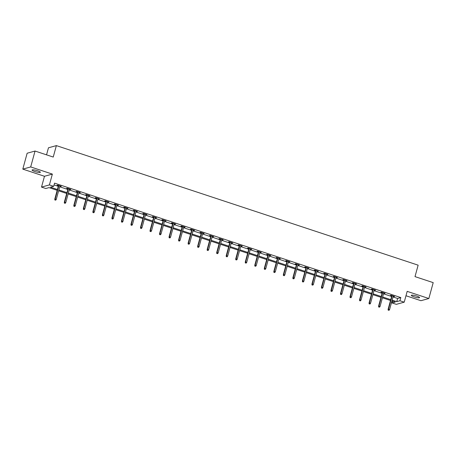 <?xml version="1.0" encoding="UTF-8"?>
<svg xmlns="http://www.w3.org/2000/svg" width="456" height="456" viewBox="0 0 456 456"><rect width="100%" height="100%" fill="white"/><g stroke="black" fill="none" stroke-linecap="round" stroke-linejoin="round"><path stroke-width="0.68" d="M34.844 171.53A4.286 0.752 -164.7 0 0 40.345 172.288A4.286 0.752 -164.7 0 0 37.574 170.778A4.286 0.752 -164.7 0 0 32.074 170.025A4.286 0.752 -164.7 0 0 34.844 171.53M414.077 296.862A4.286 0.752 -164.7 0 0 419.577 297.614A4.286 0.752 -164.7 0 0 416.807 296.109A4.286 0.752 -164.7 0 0 411.306 295.351A4.286 0.752 -164.7 0 0 414.077 296.862M57.188 190.329L48.991 187.621L45.788 188.505L41.513 187.091L49.408 184.914L53.683 186.322L50.485 187.205L57.416 189.496M44.471 176.278L52.366 174.101L30.694 166.942L35.044 151.044L27.149 153.222L22.8 169.119L44.471 176.278L41.513 187.091M46.541 154.846L48.473 147.79L56.367 145.612L418.141 265.17L415.006 276.615L433.2 282.629L428.851 298.52L407.179 291.361L404.221 302.168L396.327 304.346L392.052 302.938L395.255 302.054L391.938 300.954M405.977 295.75L420.956 300.698L428.851 298.52M392.542 301.154L392.052 302.938M30.694 166.942L22.8 169.119M393.032 296.947L397.621 298.463L400.818 297.58L54.555 183.147L53.683 186.322M54.064 184.925L58.288 186.322M59.713 186.789L67.813 189.468M69.232 189.935L77.332 192.614M78.757 193.087L86.857 195.761M88.282 196.234L96.381 198.907M97.806 199.38L105.906 202.054M107.331 202.527L115.431 205.206M116.85 205.673L124.95 208.352M126.375 208.82L134.474 211.498M135.899 211.966L143.999 214.645M145.424 215.118L153.524 217.791M154.949 218.264L163.048 220.938M164.468 221.411L172.567 224.09M173.992 224.557L182.092 227.236M183.517 227.704L191.617 230.383M193.042 230.85L201.142 233.529M202.567 234.002L210.661 236.675M212.086 237.148L220.185 239.822M221.61 240.295L229.71 242.974M231.135 243.441L239.235 246.12M240.66 246.588L248.759 249.267M250.184 249.734L258.278 252.413M259.703 252.886L267.803 255.559M269.228 256.033L277.328 258.706M278.753 259.179L286.852 261.852M288.277 262.325L296.377 265.004M297.802 265.472L305.896 268.151M307.321 268.618L315.421 271.297M316.846 271.77L324.946 274.444M326.371 274.917L334.47 277.59M335.895 278.063L343.995 280.736M345.42 281.209L353.514 283.888M354.939 284.356L363.039 287.035M364.464 287.502L372.563 290.181M373.988 290.654L382.088 293.328M383.513 293.801L391.613 296.474M393.203 296.326L394.634 296.474L390.969 295.26L390.433 295.408L391.778 295.853M383.684 293.174L385.109 293.322L381.444 292.114L380.914 292.262L382.259 292.706M374.159 290.027L375.584 290.176L371.919 288.967L371.389 289.115L372.734 289.56M364.635 286.881L366.06 287.029L362.4 285.821L361.864 285.963L363.21 286.408M355.11 283.735L356.535 283.883L352.876 282.674L352.34 282.817L353.685 283.261M345.585 280.588L347.016 280.736L343.351 279.522L342.815 279.67L344.166 280.115M336.066 277.442L337.491 277.59L333.826 276.376L333.296 276.524L334.641 276.969M326.542 274.29L327.967 274.438L324.301 273.229L323.771 273.378L325.117 273.822M317.017 271.143L318.442 271.291L314.782 270.083L314.247 270.231L315.592 270.676M307.492 267.997L308.923 268.145L305.258 266.937L304.722 267.085L306.067 267.529M297.967 264.85L299.398 264.999L295.733 263.79L295.203 263.933L296.548 264.377M288.448 261.704L289.873 261.852L286.208 260.638L285.678 260.786L287.023 261.231M278.924 258.558L280.349 258.706L276.689 257.492L276.154 257.64L277.499 258.085M269.399 255.406L270.824 255.554L267.165 254.345L266.629 254.494L267.974 254.938M259.874 252.259L261.305 252.407L257.64 251.199L257.104 251.347L258.449 251.792M250.35 249.113L251.78 249.261L248.115 248.053L247.585 248.201L248.93 248.645M240.831 245.966L242.256 246.115L238.591 244.906L238.06 245.049L239.406 245.493M231.306 242.82L232.731 242.968L229.072 241.754L228.536 241.902L229.881 242.347M221.781 239.674L223.206 239.822L219.547 238.608L219.011 238.756L220.356 239.2M212.257 236.521L213.687 236.67L210.022 235.461L209.486 235.609L210.832 236.054M202.738 233.375L204.163 233.523L200.497 232.315L199.967 232.463L201.313 232.908M193.213 230.229L194.638 230.377L190.973 229.168L190.443 229.317L191.788 229.761M183.688 227.082L185.113 227.23L181.454 226.022L180.918 226.165L182.263 226.609M174.163 223.936L175.588 224.084L171.929 222.87L171.393 223.018L172.738 223.463M164.639 220.79L166.07 220.938L162.404 219.724L161.869 219.872L163.214 220.316M155.12 217.643L156.545 217.786L152.88 216.577L152.35 216.725L153.695 217.17M145.595 214.491L147.02 214.639L143.355 213.431L142.825 213.579L144.17 214.024M136.07 211.345L137.495 211.493L133.836 210.284L133.3 210.433L134.645 210.877M126.546 208.198L127.971 208.346L124.311 207.138L123.775 207.28L125.121 207.725M117.021 205.052L118.452 205.2L114.787 203.986L114.251 204.134L115.596 204.579M107.502 201.905L108.927 202.054L105.262 200.839L104.732 200.988L106.077 201.432M97.977 198.759L99.402 198.907L95.737 197.693L95.207 197.841L96.552 198.286M88.453 195.607L89.878 195.755L86.218 194.547L85.682 194.695L87.028 195.139M78.928 192.46L80.353 192.609L76.694 191.4L76.158 191.548L77.503 191.993M69.403 189.314L70.834 189.462L67.169 188.254L66.633 188.396L67.978 188.841M59.884 186.168L61.309 186.316L57.644 185.102L57.114 185.25L58.459 185.695M52.366 174.101L49.408 184.914M400.818 297.58L399.946 300.755L404.221 302.168M35.044 151.044L53.238 157.058L56.367 145.612M390.513 300.487L382.413 297.808M380.988 297.34L372.888 294.661M371.469 294.188L363.369 291.515M361.944 291.042L353.845 288.369M352.42 287.896L344.32 285.222M342.895 284.749L334.795 282.07M333.37 281.603L325.27 278.924M323.851 278.456L315.752 275.777M314.327 275.304L306.227 272.631M304.802 272.158L296.702 269.485M295.277 269.011L287.177 266.338M285.752 265.865L277.658 263.186M276.233 262.719L268.134 260.04M266.709 259.572L258.609 256.893M257.184 256.42L249.084 253.747M247.659 253.274L239.56 250.6M238.135 250.127L230.041 247.454M228.616 246.981L220.516 244.302M219.091 243.835L210.991 241.156M209.566 240.688L201.466 238.009M200.041 237.542L191.942 234.863M190.517 234.39L182.423 231.716M180.998 231.243L172.898 228.57M171.473 228.097L163.373 225.418M161.948 224.95L153.849 222.271M152.424 221.804L144.324 219.125M142.899 218.658L134.805 215.979M133.38 215.506L125.28 212.832M123.855 212.359L115.756 209.686M114.331 209.213L106.231 206.534M104.806 206.066L96.706 203.387M95.287 202.92L87.187 200.241M85.762 199.774L77.662 197.095M76.237 196.621L68.138 193.948M66.713 193.475L58.613 190.802M392.166 300.128L396.748 301.638L399.946 300.755M58.841 189.97L66.941 192.649M68.366 193.116L76.465 195.795M77.891 196.262L85.99 198.941M87.409 199.409L95.509 202.088M96.934 202.561L105.034 205.234M106.459 205.707L114.559 208.381M115.984 208.854L124.083 211.533M125.508 212L133.608 214.679M135.027 215.146L143.127 217.825M144.552 218.293L152.652 220.972M154.077 221.445L162.176 224.118M163.601 224.591L171.701 227.265M173.126 227.738L181.226 230.411M182.645 230.884L190.745 233.563M192.17 234.031L200.269 236.71M201.695 237.177L209.794 239.856M211.219 240.329L219.319 243.002M220.744 243.475L228.838 246.149M230.263 246.622L238.363 249.295M239.788 249.768L247.887 252.447M249.312 252.915L257.412 255.594M258.837 256.061L266.937 258.74M268.362 259.213L276.456 261.886M277.881 262.36L285.98 265.033M287.405 265.506L295.505 268.179M296.93 268.652L305.03 271.331M306.455 271.799L314.554 274.478M315.979 274.945L324.073 277.624M325.498 278.092L333.598 280.771M335.023 281.244L343.123 283.917M344.548 284.39L352.648 287.063M354.073 287.536L362.172 290.215M363.597 290.683L371.691 293.362M373.116 293.829L381.216 296.508M382.641 296.976L390.741 299.655M397.621 298.463L396.748 301.638M394.178 296.32L394.098 296.617M384.659 293.174L384.573 293.47M375.134 290.027L375.049 290.324M365.609 286.881L365.53 287.177M356.085 283.735L356.005 284.031M346.56 280.588L346.48 280.885M337.041 277.436L336.955 277.732M327.516 274.29L327.437 274.586M317.992 271.143L317.912 271.44M308.467 267.997L308.387 268.293M298.942 264.85L298.862 265.147M289.423 261.704L289.338 262M279.898 258.552L279.819 258.848M270.374 255.406L270.294 255.702M260.849 252.259L260.769 252.556M251.324 249.113L251.245 249.409M241.805 245.966L241.72 246.263M232.281 242.82L232.201 243.116M222.756 239.668L222.676 239.964M213.231 236.521L213.151 236.818M203.707 233.375L203.627 233.671M194.188 230.229L194.102 230.525M184.663 227.082L184.583 227.379M175.138 223.936L175.058 224.232M165.613 220.784L165.534 221.08M156.089 217.637L156.009 217.934M146.57 214.491L146.484 214.787M137.045 211.345L136.965 211.641M127.52 208.198L127.441 208.495M117.996 205.052L117.916 205.348M108.471 201.9L108.391 202.196M98.952 198.753L98.866 199.05M89.427 195.607L89.347 195.903M79.903 192.46L79.823 192.757M70.378 189.314L70.298 189.61M60.859 186.168L60.773 186.464M391.864 295.556L388.102 309.305L388.483 309.197L392.188 295.665M388.415 310.131L389.031 310.331L388.415 310.131L388.483 309.197L389.584 309.561L393.289 296.029M388.102 309.305L388.204 310.188M389.031 310.331L389.584 309.561M382.339 292.41L378.577 306.158L378.959 306.05L382.664 292.518M378.896 306.979L379.506 307.184L378.896 306.979L378.959 306.05L380.059 306.415L383.764 292.877M378.577 306.158L378.679 307.042M379.506 307.184L380.059 306.415M372.814 289.264L369.052 303.012L369.44 302.904L373.139 289.366M369.371 303.833L369.981 304.038L369.371 303.833L369.44 302.904L370.534 303.268L374.239 289.731M369.052 303.012L369.155 303.895M369.981 304.038L370.534 303.268M363.289 286.111L359.533 299.86L359.915 299.757L363.614 286.22M359.847 300.686L360.457 300.886L359.847 300.686L359.915 299.757L361.015 300.116L364.714 286.585M359.533 299.86L359.636 300.743M360.457 300.886L361.015 300.116M353.77 282.965L350.008 296.713L350.39 296.611L354.095 283.073M350.322 297.54L350.932 297.739L350.322 297.54L350.39 296.611L351.49 296.97L355.19 283.438M350.008 296.713L350.111 297.597M350.932 297.739L351.49 296.97M344.246 279.819L340.484 293.567L340.866 293.459L344.571 279.927M340.803 294.394L341.413 294.593L340.803 294.394L340.866 293.459L341.966 293.824L345.671 280.292M340.484 293.567L340.586 294.451M341.413 294.593L341.966 293.824M334.721 276.672L330.959 290.421L331.347 290.312L335.046 276.781M331.278 291.247L331.888 291.447L331.278 291.247L331.347 290.312L332.441 290.677L336.146 277.145M330.959 290.421L331.062 291.304M331.888 291.447L332.441 290.677M325.196 273.526L321.434 287.274L321.822 287.166L325.521 273.634M321.754 288.095L322.363 288.3L321.754 288.095L321.822 287.166L322.922 287.531L326.621 273.993M321.434 287.274L321.537 288.158M322.363 288.3L322.922 287.531M315.672 270.38L311.915 284.128L312.297 284.02L315.997 270.488M312.229 284.949L312.839 285.154L312.229 284.949L312.297 284.02L313.397 284.384L317.097 270.847M311.915 284.128L312.018 285.011M312.839 285.154L313.397 284.384M306.153 267.227L302.391 280.976L302.773 280.873L306.478 267.336M302.704 281.802L303.314 282.002L302.704 281.802L302.773 280.873L303.873 281.238L307.572 267.7M302.391 280.976L302.493 281.859M303.314 282.002L303.873 281.238M296.628 264.081L292.866 277.829L293.248 277.727L296.953 264.189M293.185 278.656L293.795 278.855L293.185 278.656L293.248 277.727L294.348 278.086L298.053 264.554M292.866 277.829L292.969 278.713M293.795 278.855L294.348 278.086M287.103 260.935L283.341 274.683L283.729 274.575L287.428 261.043M283.66 275.51L284.27 275.709L283.66 275.51L283.729 274.575L284.823 274.94L288.528 261.408M283.341 274.683L283.444 275.566M284.27 275.709L284.823 274.94M277.579 257.788L273.817 271.537L274.204 271.428L277.904 257.896M274.136 272.363L274.746 272.563L274.136 272.363L274.204 271.428L275.304 271.793L279.004 258.261M273.817 271.537L273.925 272.42M274.746 272.563L275.304 271.793M268.054 254.642L264.298 268.39L264.68 268.282L268.385 254.75M264.611 269.211L265.221 269.416L264.611 269.211L264.68 268.282L265.78 268.647L269.479 255.109M264.298 268.39L264.4 269.274M265.221 269.416L265.78 268.647M258.535 251.495L254.773 265.244L255.155 265.135L258.86 251.604M255.086 266.065L255.696 266.27L255.086 266.065L255.155 265.135L256.255 265.5L259.96 251.963M254.773 265.244L254.875 266.127M255.696 266.27L256.255 265.5M249.01 248.349L245.248 262.092L245.63 261.989L249.335 248.452M245.567 262.918L246.177 263.123L245.567 262.918L245.63 261.989L246.73 262.354L250.435 248.816M245.248 262.092L245.351 262.975M246.177 263.123L246.73 262.354M239.485 245.197L235.723 258.945L236.111 258.843L239.81 245.305M236.043 259.772L236.653 259.971L236.043 259.772L236.111 258.843L237.205 259.202L240.91 245.67M235.723 258.945L235.826 259.829M236.653 259.971L237.205 259.202M229.961 242.05L226.199 255.799L226.586 255.691L230.286 242.159M226.518 256.625L227.128 256.825L226.518 256.625L226.586 255.691L227.686 256.055L231.386 242.524M226.199 255.799L226.307 256.682M227.128 256.825L227.686 256.055M220.436 238.904L216.68 252.652L217.062 252.544L220.767 239.012M216.993 253.479L217.603 253.678L216.993 253.479L217.062 252.544L218.162 252.909L221.861 239.377M216.68 252.652L216.782 253.536M217.603 253.678L218.162 252.909M210.917 235.758L207.155 249.506L207.537 249.398L211.242 235.866M207.469 250.327L208.078 250.532L207.469 250.327L207.537 249.398L208.637 249.763L212.342 236.225M207.155 249.506L207.258 250.39M208.078 250.532L208.637 249.763M201.392 232.611L197.63 246.36L198.012 246.251L201.717 232.72M197.95 247.18L198.559 247.386L197.95 247.18L198.012 246.251L199.112 246.616L202.817 233.079M197.63 246.36L197.733 247.243M198.559 247.386L199.112 246.616M191.868 229.465L188.106 243.208L188.493 243.105L192.193 229.567M188.425 244.034L189.035 244.239L188.425 244.034L188.493 243.105L189.588 243.47L193.293 229.932M188.106 243.208L188.208 244.091M189.035 244.239L189.588 243.47M182.343 226.313L178.581 240.061L178.969 239.959L182.668 226.421M178.9 240.888L179.51 241.087L178.9 240.888L178.969 239.959L180.069 240.318L183.768 226.786M178.581 240.061L178.689 240.945M179.51 241.087L180.069 240.318M172.818 223.166L169.062 236.915L169.444 236.812L173.149 223.275M169.375 237.741L169.985 237.941L169.375 237.741L169.444 236.812L170.544 237.171L174.243 223.639M169.062 236.915L169.165 237.798M169.985 237.941L170.544 237.171M163.299 220.02L159.537 233.768L159.919 233.66L163.624 220.128M159.851 234.595L160.466 234.794L159.851 234.595L159.919 233.66L161.019 234.025L164.724 220.493M159.537 233.768L159.64 234.652M160.466 234.794L161.019 234.025M153.775 216.874L150.013 230.622L150.394 230.514L154.1 216.982M150.332 231.448L150.942 231.648L150.332 231.448L150.394 230.514L151.495 230.878L155.2 217.341M150.013 230.622L150.115 231.505M150.942 231.648L151.495 230.878M144.25 213.727L140.488 227.476L140.875 227.367L144.575 213.835M140.807 228.296L141.417 228.502L140.807 228.296L140.875 227.367L141.97 227.732L145.675 214.195M140.488 227.476L140.59 228.359M141.417 228.502L141.97 227.732M134.725 210.581L130.963 224.323L131.351 224.221L135.05 210.683M131.282 225.15L131.892 225.355L131.282 225.15L131.351 224.221L132.451 224.586L136.15 211.048M130.963 224.323L131.071 225.213M131.892 225.355L132.451 224.586M125.2 207.429L121.444 221.177L121.826 221.075L125.531 207.537M121.758 222.004L122.368 222.203L121.758 222.004L121.826 221.075L122.926 221.434L126.625 207.902M121.444 221.177L121.547 222.061M122.368 222.203L122.926 221.434M115.681 204.282L111.919 218.031L112.301 217.928L116.006 204.391M112.233 218.857L112.849 219.057L112.233 218.857L112.301 217.928L113.401 218.287L117.106 204.755M111.919 218.031L112.022 218.914M112.849 219.057L113.401 218.287M106.157 201.136L102.395 214.884L102.777 214.776L106.482 201.244M102.714 215.711L103.324 215.91L102.714 215.711L102.777 214.776L103.877 215.141L107.582 201.609M102.395 214.884L102.497 215.768M103.324 215.91L103.877 215.141M96.632 197.989L92.87 211.738L93.258 211.63L96.957 198.098M93.189 212.564L93.799 212.764L93.189 212.564L93.258 211.63L94.352 211.994L98.057 198.463M92.87 211.738L92.973 212.621M93.799 212.764L94.352 211.994M87.107 194.843L83.345 208.591L83.733 208.483L87.432 194.951M83.665 209.412L84.274 209.617L83.665 209.412L83.733 208.483L84.833 208.848L88.532 195.31M83.345 208.591L83.454 209.475M84.274 209.617L84.833 208.848M77.588 191.697L73.826 205.439L74.208 205.337L77.913 191.799M74.14 206.266L74.75 206.471L74.14 206.266L74.208 205.337L75.308 205.702L79.008 192.164M73.826 205.439L73.929 206.329M74.75 206.471L75.308 205.702M68.064 188.545L64.302 202.293L64.684 202.19L68.389 188.653M64.615 203.119L65.231 203.319L64.615 203.119L64.684 202.19L65.784 202.549L69.489 189.018M64.302 202.293L64.404 203.176M65.231 203.319L65.784 202.549M58.539 185.398L54.777 199.147L55.159 199.044L58.864 185.506M55.096 199.973L55.706 200.173L55.096 199.973L55.159 199.044L56.259 199.403L59.964 185.871M54.777 199.147L54.88 200.03M55.706 200.173L56.259 199.403"/></g></svg>

